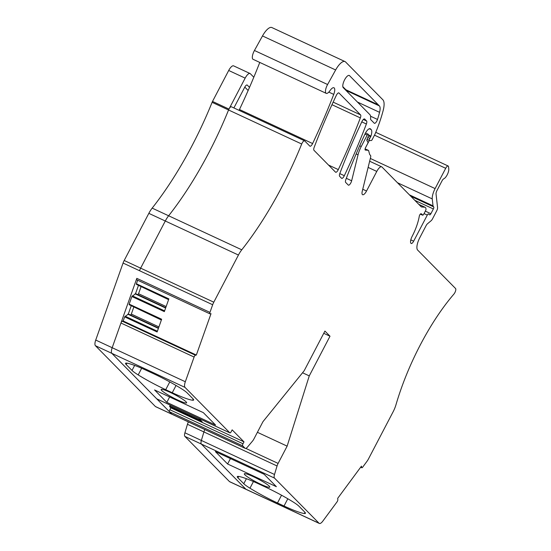 <?xml version="1.0" encoding="UTF-8"?>
<svg xmlns="http://www.w3.org/2000/svg" width="551" height="551" viewBox="0 0 551 551"><rect width="100%" height="100%" fill="white"/><g stroke="black" fill="none" stroke-linecap="round" stroke-linejoin="round"><path stroke-width="0.83" d="M253.288 476.649A14.367 1.749 -152.4 0 0 244.41 473.715A14.367 1.749 -152.4 0 0 260.816 484.281A14.367 1.749 -152.4 0 0 269.811 486.994A14.367 1.749 -152.4 0 0 253.288 476.649M188.394 421.921A5.386 1.901 114.9 0 0 187.45 424.284L184.909 432.797L274.508 474.48A5.386 1.901 114.9 0 0 274.494 478.089L319.05 523.257L245.904 489.226A7.184 2.535 114.9 0 0 246.18 489.419A7.184 2.535 -65.1 0 1 245.904 489.226L201.349 444.058A5.386 1.901 -65.1 0 1 201.363 440.449L203.904 431.943A5.386 1.901 -65.1 0 1 204.855 429.58A5.386 1.901 114.9 0 0 203.904 431.943L201.363 440.449A5.386 1.901 114.9 0 0 201.349 444.058L245.904 489.226L229.45 481.567A7.184 2.535 114.9 0 0 229.719 481.76L319.325 523.45A7.184 2.535 -65.1 0 1 319.05 523.257M243.783 483.73L237.963 477.834A17.963 2.19 27.6 0 1 237.288 476.601A17.963 2.19 27.6 0 1 238.321 476.401A35.918 4.38 27.6 0 1 258.674 483.902L265.21 486.946A35.918 4.38 27.6 0 1 292.739 501.72A17.963 2.19 27.6 0 1 298.917 506.19L304.737 512.093A17.963 2.19 27.6 0 1 305.419 513.318A17.963 2.19 27.6 0 1 304.379 513.518A35.918 4.38 27.6 0 1 284.027 506.018L277.49 502.973A35.918 4.38 27.6 0 1 249.961 488.2A17.963 2.19 27.6 0 1 243.783 483.73L246.407 478.709M227.611 463.997L215.358 451.579L264.122 474.259L276.375 486.678L227.611 463.997L230.435 458.59M342.818 86.652L346.923 90.812A10.779 3.795 -65.1 0 1 347.509 91.976M198.904 418.464L202.127 421.735L169.674 406.638L170.858 407.836L169.866 409.73A1.798 0.634 -65.1 0 0 169.508 411.79L171.871 414.18A5.386 1.901 114.9 0 0 172.077 414.324L245.223 448.356A5.386 1.901 114.9 0 0 247.475 447.081L252.516 441.096A5.386 1.901 114.9 0 0 253.942 438.92L262.972 421.646L304.18 370.74L324.925 331.068L330.001 336.213L323.747 333.307M126.551 363.116A35.918 4.38 27.6 0 1 146.91 370.616L153.447 373.654A35.918 4.38 27.6 0 1 180.976 388.434A17.963 2.19 27.6 0 1 187.154 392.904L192.974 398.8A17.963 2.19 27.6 0 1 193.649 400.033A17.963 2.19 27.6 0 1 192.616 400.233A35.918 4.38 27.6 0 1 172.256 392.725L165.727 389.688A35.918 4.38 27.6 0 1 138.198 374.914A17.963 2.19 27.6 0 1 132.02 370.444L126.2 364.542A17.963 2.19 27.6 0 1 125.518 363.309A17.963 2.19 27.6 0 1 126.551 363.116M170.121 392.353A14.367 1.749 -152.4 0 0 161.243 389.419A14.367 1.749 -152.4 0 0 177.649 399.985A14.367 1.749 -152.4 0 0 186.644 402.698A14.367 1.749 -152.4 0 0 170.121 392.353M161.464 319.738L129.168 304.71L129.182 304.131L161.643 319.236L157.118 331.977L124.657 316.873L123.19 321.013L196.335 355.044L195.433 355.243L122.288 321.212L123.19 321.013M168.689 299.379L136.393 284.35L136.407 283.772L168.868 298.876L164.343 311.618L131.889 296.514L129.182 304.131M369.342 140.436L365.368 148.033M154.562 389.95L203.326 412.637L215.579 425.055L166.815 402.368L154.562 389.95M166.815 402.368L169.639 396.968M195.433 355.243A1.798 0.634 -65.1 0 0 194.097 357.048L185.329 381.747A7.184 2.535 -65.1 0 0 185.033 387.408L229.863 432.852A1.798 0.634 -65.1 0 0 229.932 432.9A1.798 0.634 -65.1 0 0 231.158 431.75L232.15 429.849L244.003 441.868L243.012 443.762L169.866 409.73M319.325 523.45A7.184 2.535 -65.1 0 0 322.831 521.115L337.012 501.906A1.798 0.634 -65.1 0 0 337.839 499.585L337.694 498.331L361.463 466.153L361.601 467.406A1.798 0.634 -65.1 0 0 361.787 467.758A1.798 0.634 -65.1 0 0 362.668 467.172L367.056 461.228A7.184 2.535 -65.1 0 0 368.461 458.955L393.104 411.817A14.367 5.062 -65.1 0 0 395.969 404.778A122.129 43.047 -65.1 0 1 425.386 335.559A122.129 43.047 -65.1 0 1 453.879 294.131A3.595 1.267 -65.1 0 0 455.56 290.949A3.595 1.267 -65.1 0 0 455.574 288.517L417.644 250.071A10.779 3.795 -65.1 0 1 419.772 237.729L426.054 225.724A3.595 1.267 -65.1 0 1 427.514 223.754L431.096 220.751A3.595 1.267 -65.1 0 0 432.556 218.781L436.626 211.005A3.595 1.267 -65.1 0 0 437.57 207.5L436.041 194.007A3.595 1.267 -65.1 0 1 436.984 190.494L441.95 180.997A3.595 1.267 -65.1 0 1 443.886 178.724A6.109 2.149 -65.1 0 0 447.329 174.564A6.109 2.149 -65.1 0 0 448.783 168.895L448.535 166.705A3.595 1.267 -65.1 0 0 448.163 166.003A3.595 1.267 -65.1 0 0 445.704 168.303L435.104 188.587A10.779 3.795 -65.1 0 0 432.246 198.911L433.031 205.847A3.595 1.267 -65.1 0 0 433.265 206.453L433.727 206.914A1.798 0.634 -65.1 0 1 433.368 208.974L430.896 213.712A1.798 0.634 -65.1 0 1 429.663 214.862A1.798 0.634 -65.1 0 1 429.615 214.835L428.568 213.967A1.798 0.634 -65.1 0 0 428.52 213.94A1.798 0.634 -65.1 0 0 427.294 215.09L413.649 241.186A3.595 1.267 -65.1 0 1 411.191 243.494A3.595 1.267 -65.1 0 1 411.06 243.39L410.943 243.28A6.033 2.128 -65.1 0 1 412.134 236.372A28.735 10.132 -65.1 0 0 419.283 216.226A1.798 0.634 -65.1 0 1 420.854 213.788A11.495 4.05 -65.1 0 1 421.529 213.933A11.495 4.05 -65.1 0 1 422.369 214.828L422.465 215.035A1.798 0.634 -65.1 0 0 422.596 215.172A1.798 0.634 -65.1 0 0 423.822 214.022L425.537 210.737A1.798 0.634 -65.1 0 0 425.985 208.857L425.806 208.209A7.184 2.535 -65.1 0 0 425.158 207.307A7.184 2.535 -65.1 0 0 424.835 207.224L421.715 206.983A7.184 2.535 -65.1 0 1 421.391 206.9A7.184 2.535 -65.1 0 1 421.116 206.708L381.967 167.015A7.184 2.535 -65.1 0 0 381.691 166.822A7.184 2.535 -65.1 0 0 376.781 171.43L366.539 191.018A5.744 2.025 -65.1 0 1 362.606 194.703A5.744 2.025 -65.1 0 1 362.248 191.287L370.582 157.428A3.595 1.267 -65.1 0 0 370.492 155.389L369.838 154.721A3.595 1.267 -65.1 0 1 369.645 154.37L368.66 150.795A3.595 1.267 -65.1 0 0 368.337 150.34A3.595 1.267 -65.1 0 0 368.171 150.299L365.354 150.086A2.156 0.758 -65.1 0 1 365.258 150.058A2.156 0.758 -65.1 0 1 365.602 147.53L367.586 143.742A1.439 0.51 -65.1 0 0 367.896 142.13L366.959 140.684A1.798 0.634 -65.1 0 1 367.152 139.1L368.357 136.166A1.798 0.634 -65.1 0 0 368.516 134.534L368.226 134.244A1.439 0.51 -65.1 0 0 368.178 134.203A1.439 0.51 -65.1 0 0 367.193 135.126L361.242 146.504A14.367 5.062 -65.1 0 0 358.047 154.797L351.648 180.776A3.595 1.267 -65.1 0 1 348.397 185.157A3.595 1.267 -65.1 0 1 348.26 185.053L345.677 182.443A3.595 1.267 -65.1 0 1 345.897 179.419A251.442 88.621 -65.1 0 1 364.886 134.224A7.184 2.535 -65.1 0 1 370.238 128.727A7.184 2.535 -65.1 0 1 370.513 128.92L371.188 129.602A8.63 3.037 -65.1 0 1 370.933 136.09A1.798 0.634 -65.1 0 1 370.63 136.8L369.79 138.404A1.798 0.634 -65.1 0 0 369.501 140.512A1.798 0.634 -65.1 0 0 369.604 140.533L371.278 140.546A1.439 0.51 -65.1 0 0 372.18 139.61L374.632 134.926A3.595 1.267 -65.1 0 0 374.976 134.196A68.248 24.051 -65.1 0 0 383.172 110.469A17.963 6.33 -65.1 0 0 382.855 99.765L345.567 61.967A14.367 5.062 -65.1 0 0 345.022 61.581A14.367 5.062 -65.1 0 0 335.642 69.97L327.59 84.517A7.184 2.535 -65.1 0 0 326.22 93.346A7.184 2.535 -65.1 0 0 330.008 90.612A7.48 2.638 -65.1 0 1 333.954 87.774A7.48 2.638 -65.1 0 1 334.271 92.782A7.48 2.638 -65.1 0 1 333.734 94.386A261.649 92.224 -65.1 0 1 312.61 143.549A3.595 1.267 -65.1 0 1 309.979 146.215A3.595 1.267 -65.1 0 1 309.841 146.118L304.71 140.918A3.595 1.267 -65.1 0 0 304.572 140.815A3.595 1.267 -65.1 0 0 301.7 144.018A172.415 60.768 -65.1 0 1 280.796 188.993A172.415 60.768 -65.1 0 1 241.772 249.81A14.367 5.062 -65.1 0 0 238.438 255.037L213.795 302.182A7.184 2.535 -65.1 0 0 212.672 304.744L209.959 312.383A1.798 0.634 -65.1 0 0 209.952 313.85A1.798 0.634 -65.1 0 0 210.124 313.863L211.026 313.664L196.335 355.044M245.808 448.383L278.103 463.412A5.386 1.901 114.9 0 0 277.057 465.974L274.508 474.48M379.57 112.335A61.065 21.523 -65.1 0 1 378.461 116.33A61.065 21.523 -65.1 0 1 377.504 119.45A3.595 1.267 -65.1 0 1 374.398 123.307A3.595 1.267 -65.1 0 1 374.26 123.21L370.816 119.719A3.595 1.267 -65.1 0 1 370.582 118.451A10.779 3.795 -65.1 0 0 369.9 114.67L343.245 87.65A6.826 2.404 -65.1 0 1 344.396 80.232A6.826 2.404 -65.1 0 1 349.258 75.459A6.826 2.404 -65.1 0 1 349.52 75.645L379.384 105.909A10.779 3.795 -65.1 0 1 379.57 112.335L357.434 102.031M278.103 463.412L287.133 446.138L309.263 375.892L302.54 372.765M257.4 432.301L287.133 446.138M432.246 198.911L397.464 182.725M309.263 375.892L330.001 336.213M243.012 443.762A1.798 0.634 -65.1 0 0 242.654 445.821L245.016 448.211A5.386 1.901 114.9 0 0 245.223 448.356M244.003 441.868L170.858 407.836M169.674 406.638L170.094 405.061M156.863 398.89A1.798 0.634 -65.1 0 1 156.78 398.869A1.798 0.634 -65.1 0 1 156.718 398.821L111.881 353.377A7.184 2.535 -65.1 0 1 112.184 347.715A7.184 2.535 114.9 0 0 111.881 353.377L171.871 414.18A5.386 1.901 114.9 0 0 172.077 414.324L155.616 406.672A5.386 1.901 114.9 0 1 155.41 406.528L245.016 448.211M194.097 357.048L120.951 323.017L112.184 347.715L136.813 278.358A1.798 0.634 -65.1 0 0 136.806 279.818A1.798 0.634 -65.1 0 0 136.979 279.832M120.951 323.017A1.798 0.634 -65.1 0 1 122.288 321.212M124.657 316.873L128.431 314.036L158.516 328.031M158.392 328.382L127.832 314.166M158.908 326.922L131.324 314.084L130.615 315.048M133.776 307.176L131.324 314.084M161.367 320.007L129.168 304.71M131.889 296.514L135.663 293.676L165.748 307.672M165.624 308.023L135.064 293.807M166.14 306.563L138.556 293.724L137.84 294.689M141.008 286.816L138.556 293.724M168.592 299.648L136.393 284.35M137.667 280.225L136.407 283.772M253.811 77.236L250.34 73.717A7.184 2.535 114.9 0 0 250.071 73.524L233.61 65.865A7.184 2.535 114.9 0 0 228.699 70.473L212.514 101.432A3.595 1.267 114.9 0 0 212.101 102.328A172.415 60.768 114.9 0 1 191.19 147.31A172.415 60.768 114.9 0 1 152.172 208.12A14.367 5.062 114.9 0 0 148.832 213.354L124.189 260.492A7.184 2.535 114.9 0 0 123.066 263.054L139.527 270.713A7.184 2.535 -65.1 0 1 140.643 268.151A7.184 2.535 114.9 0 0 139.527 270.713L212.672 304.744M238.438 255.037L165.293 221.006A14.367 5.062 -65.1 0 1 168.627 215.778A14.367 5.062 114.9 0 0 165.293 221.006L140.643 268.151L124.189 260.492M207.644 154.969A172.415 60.768 -65.1 0 1 168.627 215.778A172.415 60.768 114.9 0 0 175.783 206.356A172.415 60.768 114.9 0 0 228.555 109.986A172.415 60.768 -65.1 0 1 207.644 154.969M250.071 73.524A7.184 2.535 114.9 0 0 245.161 78.125L228.968 109.091A3.595 1.267 114.9 0 0 228.555 109.986A3.595 1.267 -65.1 0 1 231.427 106.791A3.595 1.267 -65.1 0 1 231.565 106.887M259.776 62.435A261.649 92.224 -65.1 0 1 239.465 109.518A3.595 1.267 -65.1 0 1 239.038 110.331M326.22 93.346L253.074 59.315A7.184 2.535 -65.1 0 1 254.445 50.485L262.496 35.939A14.367 5.062 -65.1 0 1 271.877 27.55L345.022 61.581M366.594 120.986A3.595 1.267 -65.1 0 1 366.374 124.009A251.442 88.621 -65.1 0 1 344.32 175.7A3.595 1.267 -65.1 0 1 341.689 178.359A3.595 1.267 -65.1 0 1 341.551 178.255L339.657 176.341A3.595 1.267 -65.1 0 1 339.877 173.317A251.442 88.621 -65.1 0 1 361.911 121.606A3.595 1.267 -65.1 0 1 364.542 118.947A3.595 1.267 -65.1 0 1 364.679 119.044L366.594 120.986L363.343 119.471M314.187 147.282A251.442 88.621 -65.1 0 1 336.22 95.571A3.595 1.267 -65.1 0 1 338.851 92.912A3.595 1.267 -65.1 0 1 338.989 93.009L360.574 114.883A3.595 1.267 -65.1 0 1 360.354 117.907A251.442 88.621 -65.1 0 1 338.3 169.598A3.595 1.267 -65.1 0 1 335.669 172.256A3.595 1.267 -65.1 0 1 335.531 172.153L313.967 150.299A3.595 1.267 -65.1 0 1 314.187 147.282M246.972 84.964L247.268 85.102A3.595 1.267 114.9 0 0 247.13 85.006A3.595 1.267 114.9 0 0 244.678 87.306L233.893 107.934M247.268 85.102L249.507 87.368M148.832 213.354L165.293 221.006L140.643 268.151L213.795 302.182M138.397 285.604A3.595 1.267 114.9 0 0 138.267 285.962L135.512 293.711M131.166 305.957L128.287 314.07M244.789 87.099L248.143 90.502M184.909 432.797A5.386 1.901 114.9 0 0 184.888 436.406L229.45 481.567M123.066 263.054L95.722 340.057A7.184 2.535 114.9 0 0 95.426 345.718L155.41 406.528M184.888 436.406L274.494 478.089M304.379 513.518L304.992 512.361M284.027 506.018L287.815 498.765M237.963 477.834L238.686 476.45M249.961 488.2L253.439 481.546M277.49 502.973L281.547 495.225M126.2 364.542L126.916 363.157M132.02 370.444L134.644 365.416M138.198 374.914L141.669 368.261M165.727 389.688L169.777 381.933M172.256 392.725L176.051 385.473M192.616 400.233L193.222 399.069M421.715 206.983L421.116 206.701M422.369 214.828L420.489 213.953M422.465 215.035L420.372 214.057M413.649 241.186L410.791 239.857M427.294 215.09L424.05 213.581M430.896 213.712L425.338 211.123M433.368 208.974L414.862 200.357M433.727 206.914L410.805 196.252M433.265 206.453L410.35 195.791M445.704 168.303L374.501 135.174M435.104 188.587L370.327 158.454M187.45 424.284L277.057 465.974M379.384 105.909L346.923 90.812M378.33 104.842L345.87 89.744M349.52 75.645L348.948 75.377M377.504 119.45L370.568 116.22M361.601 467.406L360.809 467.034M433.031 205.847L409.448 194.875M424.835 207.224L418.912 204.469M242.654 445.821L169.508 411.79M200.963 420.551L169.722 406.018M229.863 432.852L156.718 398.821M185.033 387.408L95.426 345.718M185.329 381.747L95.722 340.057M157.379 331.234L125.084 316.205M164.611 310.874L132.316 295.846M209.959 312.383L136.813 278.358M241.772 249.81L152.172 208.12M301.7 144.018L212.101 102.328M312.61 143.549L239.465 109.518M333.734 94.386L328.823 92.1M327.59 84.517L254.445 50.485M335.642 69.97L262.496 35.939M369.418 140.45L367.062 139.348M369.79 138.404L367.813 137.488M370.63 136.8L368.488 135.801M370.933 136.09L368.64 135.023M371.188 129.602L369.322 128.734M370.513 128.92L369.914 128.638M351.648 180.776L346.324 178.297M358.047 154.797L356.153 153.922M361.242 146.504L359.679 145.774M367.193 135.126L364.955 134.086M368.109 134.189L365.513 132.977L368.178 134.203M368.171 150.299L365.099 148.873M366.539 191.018L362.751 189.255M376.781 171.43L368.13 167.401M366.374 124.009L361.787 121.874M344.32 175.7L339.781 173.593M338.3 169.598L328.52 165.052M360.354 117.907L331.971 104.704M360.574 114.883L333.155 102.128M228.699 70.473L245.161 78.125M228.968 109.091L212.514 101.432M361.787 467.758L360.664 467.234M448.163 166.003L375.761 132.323M422.596 215.172L420.317 214.112M425.158 207.307L418.788 204.345M229.932 432.9L156.78 398.869M209.952 313.85L136.806 279.818M304.572 140.815L231.427 106.791M369.501 140.512L367.056 139.369M368.337 150.34L365.106 148.839M381.691 166.822L369.645 161.223"/></g></svg>
